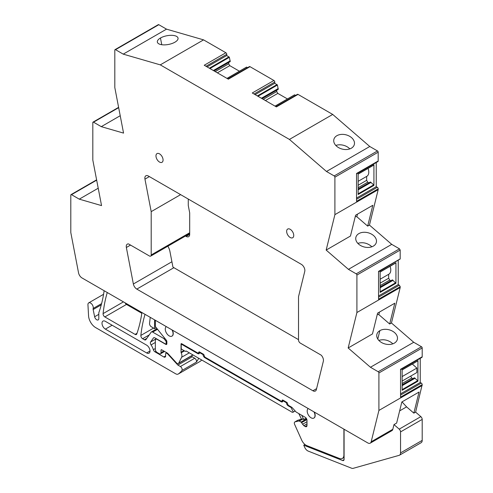 <?xml version="1.0" encoding="UTF-8"?>
<svg xmlns="http://www.w3.org/2000/svg" width="493" height="493" viewBox="0 0 493 493"><rect width="100%" height="100%" fill="white"/><g stroke="black" fill="none" stroke-linecap="round" stroke-linejoin="round"><path stroke-width="0.74" d="M380.146 283.148L388.657 278.237L389.723 280.079L390.875 280.745M380.146 286.938L392.385 279.87L395.934 283.284L380.146 292.398L380.146 271.853L395.934 262.738L395.934 283.284M388.657 278.237L388.657 274.305A9.034 5.213 -120 0 0 388.903 274.163A9.034 5.213 -120 0 0 390.08 266.288M380.146 285.607L389.723 280.079M380.146 287.758L393.094 280.283M378.55 295.954L398.239 284.584L398.239 260.427M378.55 271.797L400.18 259.004A1.257 0.727 -120 0 0 400.187 258.979L400.187 250.068L399.478 248.842L391.725 244.362L348.44 269.351L356.192 273.831A1.004 0.579 -120 0 1 356.907 275.057L356.907 312.531L400.187 287.542L400.187 286.63A1.257 0.727 -120 0 0 400.18 286.599L399.305 285.2L378.55 297.18M398.239 284.584L399.305 285.2M400.55 369.707L421.934 357.357A1.257 0.727 -120 0 0 422.193 356.784L422.193 347.978A1.004 0.579 -120 0 0 421.484 346.745L413.726 342.271L391.448 322.989L400.187 287.542M420.239 358.337L420.239 382.494L421.305 383.104L400.55 395.09M304.97 444.489L303.743 445.191L304.736 447.404A5.016 2.896 -120 0 0 308.199 451.095L351.577 468.208A5.016 2.896 -120 0 0 353.136 468.35L399.12 455.347A5.016 2.896 -120 0 0 399.515 455.181L421.158 442.689A5.016 2.896 -120 0 0 422.193 440.391L422.193 419.407A2.508 1.448 -120 0 0 420.849 416.64L415.617 412.117L422.193 384.645A1.257 0.727 -120 0 0 421.305 383.104M199.702 361.64A5.016 2.896 -120 0 0 199.844 361.566A5.016 2.896 -120 0 0 199.979 361.48A47.667 27.522 -120 0 0 201.754 360.013M166.517 29.149L158.808 24.699A1.004 0.579 -120 0 0 158.308 24.65L115.023 49.639A1.004 0.579 60 0 1 115.522 49.688L123.232 54.138L160.287 64.866L203.572 39.871L166.517 29.149L123.232 54.138M203.572 39.871L225.874 52.751A1.257 0.727 -120 0 1 226.762 54.285L226.762 55.518L229.381 57.311L230.225 61.613L214.079 70.93L228.715 62.482L228.715 63.813L229.781 65.655L239.419 71.22M227.144 78.473L246.5 67.196L247.683 67.596M257.968 96.271L277.411 85.042L274.792 83.249L274.792 82.017A1.257 0.727 -120 0 0 273.911 80.482L250 66.678A1.257 0.727 -120 0 0 249.378 66.617L227.994 78.966M277.411 85.042L278.255 89.344L262.11 98.662L276.746 90.213L276.746 91.544L277.812 93.387L287.45 98.951M275.174 106.205L294.531 94.927L295.714 95.328M273.911 80.482L252.268 92.98L276.394 106.907L298.031 94.409A1.257 0.727 -120 0 0 297.408 94.348L276.025 106.698M298.031 94.409L332.713 114.438L369.768 146.495L326.483 171.484L289.428 139.427L160.287 64.866M356.544 173.9L377.928 161.556A1.257 0.727 -120 0 0 378.186 160.983L378.186 152.177A1.004 0.579 -120 0 0 377.478 150.944L369.768 146.495M378.186 160.983L356.544 173.481L356.544 201.335L378.186 188.844A1.257 0.727 -120 0 0 377.299 187.303L376.233 186.693L376.233 162.536M378.186 188.844L378.186 189.657L334.901 214.646L326.163 250.074L350.461 236.042L355.595 215.231L372.807 205.298L367.673 226.108L356.833 216.729L355.28 216.526M391.725 244.362L369.448 225.085L378.186 189.657M125.074 302.807A2.508 1.448 -120 0 0 126.485 304.434L141.793 313.271M400.187 258.874L378.55 271.372L378.55 299.233L400.187 286.735M348.44 269.351L326.163 250.074M369.448 225.085L367.673 226.108M373.337 246.112A10.538 7.377 -166.1 0 1 367.815 247.449A10.538 7.377 -166.1 0 1 364.728 247.104A10.538 7.377 -166.1 0 1 358.657 244.158A10.538 7.377 -166.1 0 1 355.786 239.364A10.538 7.377 -166.1 0 1 355.878 237.33A10.538 7.377 -166.1 0 1 355.921 237.164A10.538 7.377 -166.1 0 1 358.879 233.602A10.538 7.377 -166.1 0 1 373.558 235.555A10.538 7.377 -166.1 0 1 376.338 242.383A10.538 7.377 -166.1 0 1 373.337 246.112M378.186 152.177L334.901 177.166L334.901 214.646M376.233 186.693L356.544 198.057M373.928 185.393L358.14 194.507L358.14 173.961L373.928 164.841L373.928 185.393L373.682 184.857L358.14 193.835M334.901 177.166A1.004 0.579 -120 0 0 334.192 175.933L326.483 171.484M332.713 114.438L289.428 139.427M345.815 149.545A10.538 7.377 -166.1 0 1 336.657 146.255A10.538 7.377 -166.1 0 1 333.878 139.427A10.538 7.377 -166.1 0 1 333.921 139.254A10.538 7.377 -166.1 0 1 336.879 135.698A10.538 7.377 -166.1 0 1 351.558 137.652A10.538 7.377 -166.1 0 1 354.338 144.474A10.538 7.377 -166.1 0 1 351.336 148.208A10.538 7.377 -166.1 0 1 345.815 149.545M250 66.678L228.358 79.176L204.231 65.249L225.874 52.751M265.394 100.56L277.812 93.387M263.262 99.327L276.746 91.544M261.401 98.255L278.255 88.524M255.103 94.619L274.792 83.249M217.364 72.828L229.781 65.655M215.231 71.596L228.715 63.813M213.37 70.524L230.225 60.793M207.072 66.888L226.762 55.518M174.923 42.195A10.538 4.431 -10.9 0 0 178.041 38.115A10.538 4.431 -10.9 0 0 175.144 35.798A10.538 4.431 -10.9 0 0 160.465 38.01A10.538 4.431 -10.9 0 0 157.52 40.808A0.752 0.314 -10.9 0 1 157.507 40.827A10.538 4.431 -10.9 0 0 157.347 42.084A10.538 4.431 -10.9 0 0 160.243 44.401A10.538 4.431 -10.9 0 0 169.401 44.271A0.752 0.314 -10.9 0 1 169.438 44.259A10.538 4.431 -10.9 0 0 174.923 42.195M98.218 188.215L79.274 199.154L101.552 205.606L92.813 160.059L92.813 122.584A1.004 0.579 60 0 1 93.017 122.128A1.004 0.579 60 0 1 93.522 122.178L101.275 126.652L123.552 133.104L114.814 87.581L114.814 50.101A1.004 0.579 60 0 1 115.023 49.639M101.275 126.652L120.218 115.719M79.274 199.154L71.516 194.673A1.004 0.579 -120 0 0 71.017 194.624A1.004 0.579 -120 0 0 70.807 195.086L70.807 232.56L78.541 272.832A5.016 2.896 -120 0 0 81.98 277.929L367.735 442.905A5.016 2.896 -120 0 0 370.243 443.152A5.016 2.896 -120 0 0 371.174 441.783L378.907 410.441L422.193 385.452M101.595 303.602L93.152 308.476A2.52 1.454 -120 0 0 93.152 309.536L94.631 316.752A3.013 1.738 -120 0 0 98.193 319.908A3.013 1.738 -120 0 0 98.816 318.533L98.816 313.043A2.514 1.448 -120 0 1 98.914 312.439A175.613 101.392 -120 0 0 99.407 311.009A175.613 101.392 -120 0 0 99.42 310.972A175.613 101.392 -120 0 0 104.134 290.716M93.152 308.476A3.765 2.175 -120 0 0 91.963 304.273A3.765 2.175 -120 0 0 88.722 302.868A3.765 2.175 -120 0 0 87.951 304.797L88.561 315.853A10.033 5.793 -120 0 0 95.642 327.592L175.693 373.811A5.016 2.896 -120 0 0 178.201 374.058A5.016 2.896 -120 0 0 178.337 373.971A47.667 27.522 -120 0 0 181.899 370.526A2.508 1.448 -120 0 0 181.942 368.474A2.508 1.448 -120 0 0 180.389 366.527L177.862 365.066L167.706 353.986A1.504 0.869 -120 0 0 167.275 353.629L166.689 353.29A1.504 0.869 -120 0 0 165.938 353.216A1.504 0.869 -120 0 0 165.623 353.906L165.623 355.952L163.849 356.975A2.508 1.448 -120 0 0 165.106 357.105A2.508 1.448 -120 0 0 165.623 355.952M177.862 365.066L192.227 356.772L194.76 358.232C196.306 359.496 196.812 360.827 196.269 362.226A47.667 27.522 -120 0 0 197.348 360.679A47.667 27.522 -120 0 0 198.667 358.232M156.318 338.697L150.593 342.006L153.385 338.032A2.508 1.448 -120 0 1 153.668 337.767A2.508 1.448 -120 0 1 154.919 337.896L165.093 343.769A1.504 0.869 -120 0 0 165.845 343.843A1.504 0.869 -120 0 0 166.159 343.153L166.159 342.117A1.504 0.869 -120 0 0 165.623 340.749L163.855 338.543L152.67 332.085A2.508 1.448 -120 0 0 151.413 331.962A2.508 1.448 -120 0 0 151.129 332.22L145.928 339.628A2.508 1.448 -120 0 1 145.645 339.887A2.508 1.448 -120 0 1 144.394 339.763L142.619 338.734A2.508 1.448 -120 0 1 140.856 335.431A175.613 101.392 -120 0 1 145.034 314.331M164.619 338.099L163.855 338.543M150.236 317.332L149.545 323.445A2.508 1.448 -120 0 0 151.308 326.76L154.623 328.677L156.275 327.722M197.736 353.598A2.508 1.448 -120 0 0 198.987 353.721A2.508 1.448 -120 0 0 199.505 352.575L197.736 353.598L181.929 344.471A1.004 0.579 -120 0 0 181.424 344.422A1.004 0.579 -120 0 0 181.221 344.884L181.221 348.471A1.004 0.579 -120 0 0 181.874 349.358L185.423 351.404L186.132 350.998L291.338 411.735A2.551 1.473 -120 0 0 293.076 412.203A2.551 1.473 -120 0 0 293.28 412.043L291.08 407.489L288.208 405.831L288.738 405.523M399.515 455.181A5.016 2.896 -120 0 0 400.55 452.888L400.55 431.905A2.508 1.448 -120 0 0 399.207 429.138L393.975 424.609L396.637 423.074L401.838 401.986L419.044 392.052L413.843 413.14L415.617 412.117M413.843 413.14L406.596 406.867L399.644 410.885M393.975 424.609L392.816 429.292L371.174 441.783M422.193 347.978L378.907 372.967L378.907 410.441M422.193 356.784L400.55 369.282L400.55 397.136L422.193 384.645M420.239 382.494L400.55 393.858M417.688 360.894L402.146 369.762L402.146 390.308L417.935 381.194L417.688 380.658L402.146 389.636M417.935 360.648L417.935 381.194M378.907 372.967A1.004 0.579 -120 0 0 378.199 371.74L370.446 367.26L413.726 342.271M391.448 322.989L389.673 324.012L394.807 303.201L377.595 313.135L372.461 333.946L348.163 347.978L370.446 367.26M389.673 324.012L378.834 314.633L377.281 314.429M388.841 344.484A0.752 0.524 13.9 0 0 388.804 344.478A10.538 7.377 13.9 0 1 379.653 341.193A10.538 7.377 13.9 0 1 376.874 334.365A10.538 7.377 13.9 0 1 376.917 334.192A0.752 0.524 13.9 0 0 376.923 334.168A10.538 7.377 13.9 0 1 379.875 330.637A10.538 7.377 13.9 0 1 394.554 332.59A10.538 7.377 13.9 0 1 397.333 339.418A10.538 7.377 13.9 0 1 394.332 343.146A10.538 7.377 13.9 0 1 388.841 344.484M348.163 347.978L356.907 312.531M107.264 292.522A175.613 101.392 -120 0 0 103.086 313.622A2.508 1.448 -120 0 0 104.843 316.931L135.094 334.396A2.508 1.448 -120 0 0 136.351 334.519A2.508 1.448 -120 0 0 136.777 333.977A175.613 101.392 -120 0 0 141.904 312.525M171.909 261.758L133.369 284.005A5.016 2.896 -120 0 0 136.814 289.101L312.901 390.764A5.016 2.896 -120 0 0 315.409 391.011A5.016 2.896 -120 0 0 316.346 389.643L323.353 361.227A5.016 2.896 -120 0 0 321.177 355.151L300.292 343.091A2.508 1.448 -120 0 1 298.518 340.022L298.518 296.7L304.76 271.396A5.016 2.896 -120 0 0 301.322 264.322L148.399 176.038A5.016 2.896 -120 0 0 145.885 175.785A5.016 2.896 -120 0 0 144.954 179.138L149.361 176.593M133.369 284.005L126.362 247.492A5.016 2.896 -120 0 1 127.293 244.146A5.016 2.896 -120 0 1 128.537 243.93L149.422 255.984A2.508 1.448 -120 0 0 150.673 256.113A2.508 1.448 -120 0 0 151.197 254.961L151.197 211.639L144.954 179.138M155.973 155.905A5.016 2.896 -120 0 0 158.161 160.958A5.016 2.896 -120 0 0 162.031 162.302A5.016 2.896 -120 0 0 163.066 160.003A5.016 2.896 -120 0 0 160.878 154.956A5.016 2.896 -120 0 0 157.014 153.606A5.016 2.896 -120 0 0 155.973 155.905M293.742 235.444A5.016 2.896 -120 0 0 291.554 230.397A5.016 2.896 -120 0 0 287.684 229.054A5.016 2.896 -120 0 0 286.649 231.353A5.016 2.896 -120 0 0 288.836 236.4A5.016 2.896 -120 0 0 292.706 237.743A5.016 2.896 -120 0 0 293.742 235.444M357.468 214.153L356.833 216.729M357.819 243.351L357.856 243.332C362.583 242.014 366.958 242.901 370.982 245.995L371.827 246.802M358.14 185.257L366.656 180.339L367.716 182.182L368.869 182.848M358.14 189.047L370.379 181.979L373.682 184.857M366.656 180.339L366.656 176.414A9.034 5.213 -120 0 0 366.897 176.272A9.034 5.213 -120 0 0 368.074 168.39M349.827 148.898A10.538 7.377 13.9 0 0 348.982 148.091A10.538 7.377 13.9 0 0 335.856 145.429A10.538 7.377 13.9 0 0 335.819 145.441M303.743 445.191L342.592 460.517A2.508 1.448 -120 0 0 343.566 460.505A2.508 1.448 -120 0 0 344.083 459.359L344.083 429.249M370.243 443.152L391.886 430.66A5.016 2.896 -120 0 0 392.816 429.292M163.849 356.975L154.981 351.854L155.948 351.299M155.338 348.508L153.341 349.66A2.508 1.448 -120 0 0 154.981 351.854M153.341 349.66A10.285 5.941 -120 0 0 151.055 344.921A2.508 1.448 -120 0 1 150.593 342.006M154.623 319.865L154.623 328.677M150.014 350.998L146.643 352.945A4.764 2.755 -120 0 0 149.028 353.179A4.764 2.755 -120 0 0 149.755 349.358A4.764 2.755 -120 0 0 146.643 345.162L105.379 321.337A4.764 2.755 -120 0 0 102.994 321.097A4.764 2.755 -120 0 0 102.267 324.918A4.764 2.755 -120 0 0 105.379 329.121L112.121 325.226M146.643 352.945L105.379 329.121M192.227 356.772L191.475 355.946M283.413 400.402L281.109 401.733A2.508 1.448 -120 0 0 282.366 401.857A2.508 1.448 -120 0 0 282.883 400.71L286.433 402.756A2.508 1.448 -120 0 0 288.208 405.831M281.109 401.733L204.829 357.696L205.359 357.388M200.041 352.267L199.505 352.575L203.054 354.621A2.508 1.448 -120 0 0 204.829 357.696M295.153 410.959L293.28 412.043M402.276 401.733L401.844 401.986M406.596 406.867L402.189 402.066M402.146 381.058L410.663 376.122L411.729 377.983L412.881 378.649M402.146 384.848L414.391 377.78L417.688 380.658M412.333 364.05L416.875 368.074L416.875 372.535L402.146 381.04M379.468 312.057L378.834 314.633M392.816 343.837L391.978 343.023C387.948 339.93 383.572 339.048 378.852 340.367L378.809 340.38M151.197 211.639L180.629 194.643M358.14 189.867L371.087 182.392M358.14 187.716L367.716 182.182M291.08 407.489L291.609 407.187M286.944 402.461L286.433 402.756M203.572 354.325L203.054 354.621M166.344 326.631A5.522 3.186 -120 0 0 165.272 329.121A5.522 3.186 -120 0 0 167.682 334.673A5.522 3.186 -120 0 0 171.934 336.152A5.522 3.186 -120 0 0 173.074 333.625A5.522 3.186 -120 0 0 172.002 329.897M308.261 408.568A5.522 3.186 -120 0 0 307.188 411.057A5.522 3.186 -120 0 0 309.598 416.61A5.522 3.186 -120 0 0 313.85 418.089A5.522 3.186 -120 0 0 314.99 415.562A5.522 3.186 -120 0 0 313.918 411.834M402.146 385.668L415.1 378.193M402.146 383.517L411.729 377.983M402.146 376.572L416.875 368.074M185.454 236.03L186.144 236.424A5.016 2.896 -120 0 0 188.653 236.671A5.016 2.896 -120 0 0 189.688 234.378L189.688 212.865L188.271 205.476L188.271 199.055M188.295 234.391L188.979 234.785A5.016 2.896 -120 0 0 189.632 235.093M298.518 339.646L173.887 267.693A5.016 2.896 -120 0 1 172.914 266.972L169.949 251.529A10.538 6.082 -120 0 0 167.866 246.186M192.917 354.911L192.911 354.923A2.508 1.448 -120 0 1 192.541 355.33L178.349 363.52A2.508 1.448 -120 0 0 178.719 363.119L181.615 357.271A5.09 2.94 -120 0 0 181.177 352.785A0.931 0.536 -120 0 1 181.042 352.242L181.042 343.855L181.43 343.633M306.615 418.884L301.087 422.076L299.313 421.053A1.004 0.579 -120 0 0 298.906 420.967L295.085 421.848A2.508 1.448 -120 0 0 294.851 421.94A2.508 1.448 -120 0 0 294.648 424.448L301.673 440.089A7.524 4.345 -120 0 0 306.868 445.629L339.418 458.472A7.524 4.345 -120 0 0 342.352 458.441A7.524 4.345 -120 0 0 343.911 454.996L343.911 429.15M156.552 338.833L155.856 339.239A2.508 1.448 -120 0 1 157.107 339.363L165.802 344.379A1.504 0.869 -120 0 0 166.554 344.453A1.504 0.869 -120 0 0 166.868 343.763L166.868 341.606A1.504 0.869 -120 0 0 166.332 340.238L155.868 327.216A1.504 0.869 -120 0 1 155.338 325.842L155.338 320.277M155.856 339.239A2.508 1.448 -120 0 0 155.338 340.386L155.338 349.401A2.508 1.448 -120 0 0 157.107 352.47L159.239 353.703A2.508 1.448 -120 0 0 160.49 353.826A2.508 1.448 -120 0 0 161.014 352.674L161.014 350.221L161.722 349.808A1.004 0.579 -120 0 0 161.223 349.759A1.004 0.579 -120 0 0 161.014 350.221M178.349 363.52A2.508 1.448 -120 0 1 176.377 362.805L167.897 353.549A2.508 1.448 -120 0 0 167.176 352.957L161.722 349.808M198.796 352.372L199.505 351.959A1.004 0.579 -120 0 0 199.006 351.91A1.004 0.579 -120 0 0 198.796 352.372L198.087 353.185L181.695 343.726A1.004 0.579 -120 0 0 181.196 343.676A1.004 0.579 -120 0 0 181.042 343.855M199.505 351.959L203.412 354.214A1.004 0.579 -120 0 1 204.12 355.441L204.829 357.08L281.466 401.327L282.883 400.094A1.004 0.579 -120 0 0 282.384 400.045A1.004 0.579 -120 0 0 282.175 400.507M282.883 400.094L286.784 402.35A1.004 0.579 -120 0 1 287.499 403.576L288.208 405.215L291.536 407.138A2.508 1.448 -120 0 1 292.287 407.766L295.757 411.637A2.508 1.448 -120 0 0 296.509 412.265L305.216 417.294A2.508 1.448 -120 0 1 306.991 420.363L306.991 425.484L305.216 426.513A2.508 1.448 -120 0 0 306.473 426.636A2.508 1.448 -120 0 0 306.991 425.484M301.087 422.076L303.817 425.699L305.216 426.513M171.934 336.152L172.112 336.047A5.522 3.186 -120 0 0 173.253 333.521A5.522 3.186 -120 0 0 172.334 330.094M313.85 418.089L314.029 417.984A5.522 3.186 -120 0 0 315.169 415.457A5.522 3.186 -120 0 0 314.251 412.025M198.796 352.778L199.862 352.162M283.241 400.304L282.175 400.914M299.313 421.053L302.862 419.001L303.762 419.525L306.153 418.138M302.862 419.001A1.004 0.579 -120 0 0 302.455 418.914L297.926 420.209A2.508 1.448 -120 0 0 297.686 420.301L294.851 421.94M303.762 419.525L301.704 415.26M298.789 413.578L301.476 419.142M380.146 291.727L395.688 282.754M400.187 250.068L356.907 275.057M399.478 248.842L356.192 273.831M356.544 199.289L377.299 187.303M377.478 150.944L334.192 175.933M257.383 95.932L277.072 84.562M254.037 94.003L274.792 82.017M209.932 68.539L229.381 57.311M209.352 68.2L229.042 56.831M206.006 66.272L226.762 54.285M158.808 24.699L115.522 49.688M93.522 122.178L118.671 107.653M96.671 180.155L71.516 194.673M98.816 314.337L94.631 316.752M93.152 309.536L101.268 304.853M199.979 361.48L178.337 373.971M196.269 362.226L181.899 370.526M166.868 341.711L166.159 342.117M166.159 343.153L166.868 342.74M166.387 340.306L165.623 340.749M157.526 329.281L152.67 332.085M146.815 338.364L144.394 339.763M149.243 334.913L142.619 338.734M153.588 328.079L140.856 335.431M422.193 440.391L400.55 452.888M422.193 419.407L400.55 431.905M420.849 416.64L399.207 429.138M421.484 346.745L378.199 371.74M137.017 333.286L135.094 334.396M126.485 304.434L104.843 316.931M123.447 301.864L103.086 313.622M160.465 38.01L161.753 44.721M194.76 358.232L180.389 366.527M342.592 460.517L344.065 459.667M377.792 339.067L379.875 330.637M316.592 388.632L312.901 390.764M173.887 267.693L136.814 289.101M130.534 245.083L126.362 247.492M189.688 232.739L151.197 254.961M167.706 353.986L168.095 353.764M167.719 353.37L167.275 353.629M166.689 353.29L167.219 352.982M155.338 342.45L151.055 344.921M153.385 338.032L154.032 337.656M181.929 344.471L182.459 344.163M188.979 234.785L186.144 236.424M166.868 343.769L165.802 344.379M163.849 351.041L161.014 352.674M178.719 363.119L192.911 354.923M181.615 357.271L189.312 352.834M184.493 350.874L181.177 352.785M183.957 350.56L181.042 352.242M306.991 423.869L303.817 425.699M306.991 421.712L302.517 424.294M301.605 422.637L306.88 419.592M302.455 418.914L298.906 420.967M295.085 421.848L297.926 420.209M395.83 262.966L380.146 272.025M388.903 274.163L380.146 279.223M275.032 106.124L294.617 94.816M227.002 78.393L246.586 67.085M93.017 122.128L118.61 107.351M96.61 179.846L71.017 194.624M103.573 294.296L88.722 302.868M199.844 361.566L178.201 374.058M157.064 328.702L151.413 331.962M373.823 165.075L358.14 174.128M166.868 343.251L165.845 343.843M295.178 410.989L293.076 412.203M417.83 360.876L402.146 369.929M189.688 233.583L150.673 256.113M366.897 176.272L358.14 181.332M166.782 352.729L165.938 353.216M182.163 343.997L181.424 344.422M164.588 351.46L160.49 353.826M344.083 457.436L342.352 458.441"/></g></svg>

